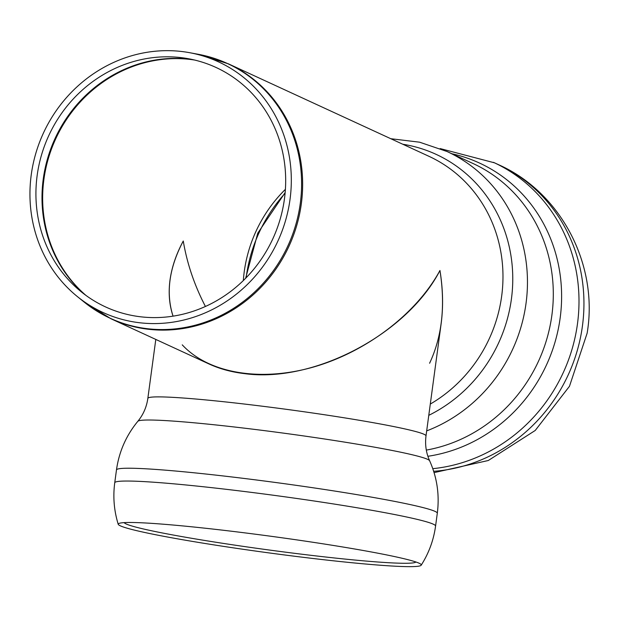 <?xml version="1.0" encoding="UTF-8"?>
<svg xmlns="http://www.w3.org/2000/svg" width="619" height="619" viewBox="0 0 619 619"><rect width="100%" height="100%" fill="white"/><g stroke="black" fill="none" stroke-linecap="round" stroke-linejoin="round"><path stroke-width="0.93" d="M155.795 339.429L147.84 398.404A140.335 7.699 7.7 0 1 264.05 406.428A140.335 7.699 7.7 0 1 418.15 432.224A140.335 7.699 7.7 0 1 426.004 435.915L441.138 323.683C443.382 306.784 442.987 289.05 439.954 270.48C416.703 313.446 366.788 351.615 313.794 366.951C260.792 382.202 208.75 373.458 182.249 344.853M183.263 241.008C176.198 254.146 171.78 267.184 170.001 280.113C168.298 292.98 169.32 304.989 173.057 316.162C165.66 293.027 169.064 267.973 183.263 241.008C187.023 263.408 194.405 285.235 205.423 306.475C194.405 285.235 187.023 263.408 183.263 241.008M415.922 561.99A147.314 8.078 7.7 0 1 318.468 556.195A147.314 8.078 7.7 0 1 124.171 522.645M412.703 560.984A152.893 8.387 7.7 0 1 420.34 563.878A152.893 8.387 7.7 0 1 421.183 565.201A152.893 8.387 7.7 0 1 319.953 559.297A152.893 8.387 7.7 0 1 118.244 524.355A152.893 8.387 7.7 0 1 119.413 523.295A152.893 8.387 7.7 0 1 253.705 533.996A152.893 8.387 7.7 0 1 412.703 560.984M189.7 52.708A137.983 129.077 114.8 0 1 288.918 206.32A137.983 129.077 114.8 0 1 139.871 322.778A137.983 129.077 114.8 0 1 77.282 296.509A137.983 129.077 114.8 0 1 43.415 133.077A137.983 129.077 114.8 0 1 189.7 52.708L198.351 54.31A140.211 131.158 114.8 0 1 299.913 205.949A140.211 131.158 114.8 0 1 147.717 328.743A140.211 131.158 114.8 0 1 84.114 302.041L110.971 318.762L209.114 364.011C219.815 368.924 231.73 372.143 244.876 373.675C314.297 383.053 407.294 333.865 439.954 270.48C445.51 305.794 442.051 336.713 429.594 363.245M140.97 316.835A131.855 123.343 114.8 0 1 81.159 291.727A131.855 123.343 114.8 0 1 48.793 135.553A131.855 123.343 114.8 0 1 188.586 58.759A131.855 123.343 114.8 0 1 283.386 205.547A131.855 123.343 114.8 0 1 140.97 316.835M118.244 524.355C114.043 510.76 112.875 496.91 114.739 482.797A161.869 8.875 7.7 0 1 248.776 492.051A161.869 8.875 7.7 0 1 426.514 521.809A161.869 8.875 7.7 0 1 435.575 526.065C433.633 540.163 428.835 553.208 421.183 565.201M114.739 482.797L116.465 469.991A161.869 8.875 7.7 0 1 250.502 479.238A161.869 8.875 7.7 0 1 428.24 509.004A161.869 8.875 7.7 0 1 437.3 513.252C439.652 495.014 437.091 477.504 429.617 460.714C426.104 452.868 424.905 444.604 426.004 435.915M116.465 469.991C119.026 451.777 126.129 435.567 137.789 421.361A147.322 8.078 7.7 0 1 284.717 433.3A147.322 8.078 7.7 0 1 429.617 460.706M110.971 318.762A140.335 131.274 -65.2 0 0 148.622 329.293A140.335 131.274 -65.2 0 0 300.958 206.39A140.335 131.274 -65.2 0 0 228.496 63.881L428.828 156.251A140.335 131.274 114.8 0 1 501.289 298.76A140.335 131.274 114.8 0 1 430.298 404.068M192.873 59.633A134.083 125.425 -65.2 0 0 55.083 138.455A134.083 125.425 -65.2 0 0 84.61 294.42M85.94 295.402A134.184 125.525 114.8 0 1 55.749 138.757A134.184 125.525 114.8 0 1 194.482 60.012M285.398 189.337A134.184 125.525 -65.2 0 0 243.329 280.577M434.081 472.63L488.283 460.513L535.226 430.468L569.472 386.287L587.129 333.223C598.72 265.156 561.271 192.439 498.419 164.631A161.869 151.423 114.8 0 1 581.999 329.006A161.869 151.423 114.8 0 1 433.671 471.314M498.419 164.631L493.475 162.348A161.869 151.423 114.8 0 1 494.465 162.812A161.869 151.423 114.8 0 1 577.055 326.724A161.869 151.423 114.8 0 1 432.797 468.676M451.909 153.767A155.377 145.341 114.8 0 1 559.746 320.843A155.377 145.341 114.8 0 1 427.891 456.28M390.79 138.71L419.605 142.192L447.019 151.516L472.862 163.431A152.259 142.424 114.8 0 1 551.475 318.042A152.259 142.424 114.8 0 1 426.321 450.098M447.019 151.516A152.259 142.424 114.8 0 1 525.632 306.126A152.259 142.424 114.8 0 1 426.677 430.886M402.768 144.235A145.109 135.739 114.8 0 1 511.023 301.708A145.109 135.739 114.8 0 1 428.774 415.341M246.13 277.776A146.107 136.675 114.8 0 1 285.088 193.283M435.575 526.065L437.3 513.252M147.84 398.404C146.602 407.078 143.252 414.73 137.789 421.361M198.351 54.31L228.496 63.881M77.282 296.509L84.114 302.041M440.179 148.583L494.465 162.812M285.158 192.571L257.767 233.162L245.635 278.287"/></g></svg>
